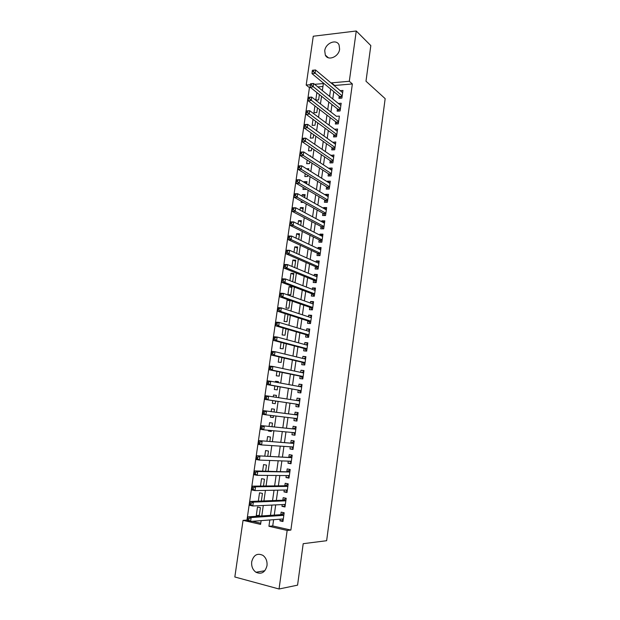<?xml version="1.0" encoding="UTF-8"?>
<svg xmlns="http://www.w3.org/2000/svg" width="620" height="620" viewBox="0 0 620 620"><rect width="100%" height="100%" fill="white"/><g stroke="black" fill="none" stroke-linecap="round" stroke-linejoin="round"><path stroke-width="0.93" d="M339.613 49.151C338.861 56.854 327.949 61.31 325.322 55.087L324.733 50.794C325.477 43.121 336.451 38.595 339.07 44.973L339.613 49.151M266.988 565.696C265.143 572.454 261.462 574.639 255.944 572.245C252.689 569.827 251.278 566.331 251.704 561.767C253.603 554.923 257.346 552.792 262.95 555.38C266.05 557.806 267.398 561.247 266.988 565.696M310.566 87.544L309.442 87.645L306.187 85.064L313.271 36.224L356.26 31L370.822 45.586L365.986 81.212L385.167 98.65L326.639 540.71L303.196 543.693L297.569 585.156L279.047 589L234.833 576.988L243.048 520.366L260.586 524.373L261.121 520.622M309.442 87.645L246.962 520.087L243.048 520.366M339.249 96.108L338.938 98.348L341.884 98.123L342.953 90.443L340.24 90.667M337.458 108.911L337.148 111.158L340.101 110.957L341.171 103.246L338.334 103.455M335.668 121.76L335.35 124.016L338.303 123.845L339.38 116.103L336.428 116.312M333.862 134.664L333.545 136.935L336.505 136.78L337.582 129.014L334.614 129.293M332.056 147.622L331.739 149.893L334.692 149.776L335.784 141.972L332.793 142.337M330.235 160.634L329.918 162.913L332.878 162.82L333.971 154.984L330.964 155.426M328.414 173.693L328.096 175.987L331.057 175.917L332.149 168.051L329.189 168.136L329.127 168.57M326.585 186.806L326.26 189.108L329.228 189.061L330.328 181.172L327.36 181.226L327.283 181.768M324.748 199.973L324.423 202.283L327.391 202.267L328.492 194.339L325.523 194.37L325.438 195.021M322.896 213.195L322.578 215.512L325.547 215.528L326.655 207.568L323.687 207.568L323.578 208.328M321.044 226.471L320.718 228.796L323.694 228.834L324.803 220.844L321.834 220.821L321.71 221.697M319.184 239.801L318.858 242.133L321.834 242.203L322.95 234.174L319.974 234.128L319.835 235.112M317.316 253.185L316.99 255.533L319.966 255.626L321.083 247.566L318.106 247.488L317.959 248.581M315.44 266.623L315.107 268.979L318.091 269.103L319.215 261.005L316.239 260.904L316.068 262.113M313.557 280.116L313.224 282.48L316.208 282.635L317.339 274.505L314.356 274.373L314.17 275.691M311.666 293.663L311.333 296.042L314.317 296.221L315.448 288.06L312.464 287.897L312.271 289.331M309.76 307.264L309.426 309.651L312.418 309.861L313.557 301.669L310.574 301.483L310.356 303.033M310.512 323.539L311.651 315.34L308.667 315.115L308.435 316.789M305.939 334.645L305.606 337.055L308.597 337.319L309.744 329.057L306.753 328.809L306.505 330.599M304.017 348.425L303.676 350.835L306.668 351.137L307.822 342.837L304.839 342.558L304.567 344.464M302.087 362.251L301.746 364.684L304.738 365.01L305.9 356.678L302.909 356.368L302.622 358.391M300.15 376.146L299.809 378.58L302.8 378.936L303.963 370.574L300.971 370.233L300.669 372.38M298.197 390.089L297.856 392.538L300.855 392.925L302.025 384.524L299.026 384.16L298.708 386.423M296.244 404.1L295.903 406.557L298.902 406.976L300.072 398.536L297.073 398.141L296.74 400.528M294.267 418.244L293.934 420.631L296.933 421.081L298.119 412.61L295.112 412.176L294.771 414.64M292.284 432.481L291.958 434.767L294.965 435.248L296.151 426.738L293.144 426.281L292.803 428.753M290.284 446.78L289.982 448.957L292.989 449.469L294.175 440.929L291.168 440.433L290.819 442.92M288.277 461.14L287.99 463.21L290.997 463.76L292.19 455.181L289.183 454.654L288.835 457.149M286.262 475.563L285.99 477.532L288.998 478.105L290.199 469.487L287.192 468.929L286.843 471.44M284.239 490.048L283.983 491.9L286.998 492.512L288.199 483.856L285.185 483.275L284.836 485.786M282.209 504.587L281.968 506.339L284.983 506.982L286.192 498.286L283.177 497.674L282.829 500.193M259.307 515.367L256.269 515.569L257.494 507.013L260.408 507.64L259.199 516.104M261.353 501.03L262.438 493.404L259.524 492.807L258.331 501.154M263.492 486.026L264.461 479.229L261.555 478.663L260.493 486.064M265.624 471.091L266.484 465.108L263.57 464.574L262.647 471.045M267.747 456.219L268.491 451.05L265.577 450.546L264.787 456.088M269.863 441.409L270.49 437.046L267.584 436.573L266.918 441.2M271.312 431.264L268.382 431.001L268.483 430.28M271.971 426.668L272.474 423.104L269.576 422.662L269.041 426.374M273.281 417.454L270.367 417.113L270.615 415.385M274.063 411.99L274.459 409.216L271.56 408.805L271.157 411.618M276.427 395.467L273.536 395.002L273.265 396.862M272.738 400.59L272.351 403.279L275.249 403.682L275.629 401.024M278.372 381.796L275.505 381.261L275.381 382.114M274.831 385.95L274.319 389.5L277.225 389.872L277.706 386.462M276.923 371.365L276.288 375.782L279.186 376.123L279.783 371.954M279 356.849L278.248 362.119L281.139 362.429L281.844 357.515M281.069 342.395L280.194 348.51L283.084 348.797L283.898 343.139M283.131 328.003L282.131 334.955L285.022 335.211L285.936 328.817M285.185 313.673L284.069 321.454L286.959 321.687L287.974 314.565M289.92 300.94L287.145 299.979L285.99 308.016L288.881 308.217L289.997 300.375M291.819 287.657L289.06 286.618L287.913 294.624L290.796 294.802L291.942 286.781L289.06 286.618M293.702 274.42L290.958 273.319L289.904 280.682M295.585 261.245L292.857 260.075L291.95 266.437M297.461 248.116L294.748 246.876L293.981 252.263M299.328 235.042L296.631 233.732L295.996 238.142M301.188 222.022L298.507 220.642L298.011 224.083M303.041 209.049L300.375 207.607L300.018 210.087M299.305 215.07L299.979 215.427M304.885 196.129L302.235 194.626L302.01 196.153M301.289 201.229L301.119 202.407L303.397 202.399M306.722 183.264L304.087 181.691L304.002 182.28M303.257 187.442L302.971 189.441L305.846 189.402L305.9 188.984M305.226 173.708L304.823 176.53L307.69 176.468L307.853 175.321M307.187 160.037L306.668 163.672L309.527 163.579L309.798 161.719M309.132 146.429L308.497 150.862L311.364 150.745L311.728 148.172M311.077 132.866L310.326 138.097L313.185 137.958L313.658 134.68M313.007 119.366L312.147 125.395L315.007 125.225L315.572 121.249M314.937 105.927L313.96 112.732L316.82 112.538L317.487 107.872M246.962 520.087L247.45 520.196M252.255 521.288L260.757 523.226M322.942 86.482L317.858 86.916M258.803 516.127L256.269 515.569M268.382 431.001L271.281 431.466L271.413 430.551M270.367 417.113L273.273 417.547L273.529 415.733M276.163 397.311L276.435 395.389L273.536 395.002M278.256 382.641L278.403 381.618L275.505 381.261M280.341 368.04L278.938 367.745M289.253 300.111L287.145 299.979M291.749 281.395L292.702 281.441L293.841 273.451L290.958 273.319M294.678 267.577L295.74 260.175L292.857 260.075M296.693 253.472L297.623 246.954L294.748 246.876M298.701 239.429L299.507 233.787L296.631 233.732M300.7 225.44L301.382 220.666L298.507 220.642M302.684 211.521L303.242 207.607L300.375 207.607M304.668 197.648L305.102 194.595L302.235 194.626M306.637 183.846L306.954 181.637L304.087 181.691M308.597 170.097L308.799 168.725L306.512 168.795M310.55 156.403L310.628 155.868L309.783 155.899M316.897 92.574L315.766 100.122L318.618 99.905L319.385 94.55M273.614 519.692L272.73 525.946L290.873 530.077L352.362 83.956L334.653 85.475L334.591 85.932M333.793 91.613L332.762 98.952M331.971 104.555L330.925 112.034M330.15 117.552L329.081 125.163M328.313 130.595L327.221 138.345M326.469 143.701L325.361 151.59M324.624 156.852L323.493 164.881M322.764 170.058L321.617 178.227M320.904 183.319L319.734 191.634M319.029 196.641L317.843 205.088M317.146 210.01L315.944 218.604M315.262 223.44L314.03 232.174M313.363 236.917L312.116 245.807M311.465 250.457L310.194 259.493M309.55 264.05L308.264 273.234M307.636 277.706L306.319 287.029M305.707 291.416L304.374 300.894M303.769 305.179L302.413 314.805M301.824 318.998L300.452 328.778M299.879 332.878L298.476 342.813M297.918 346.82L296.5 356.911M295.949 360.817L294.508 371.062M293.973 374.875L292.508 385.276M291.989 388.988L290.501 399.551M289.997 403.163L288.494 413.835M287.982 417.485L286.487 428.118M285.96 431.892L284.471 442.463M283.921 446.369L282.449 456.87M281.875 460.908L280.411 471.332M279.822 475.509L278.372 485.863M277.76 490.172L276.319 500.449M275.691 504.897L274.257 515.104M280.17 519.196L279.946 520.839L282.96 521.505L284.177 512.787L281.154 512.128L280.806 514.67M310.512 323.562L307.52 323.322L307.853 320.928M356.26 31L349.308 81.282L331.514 82.84L331.452 83.297M352.362 83.956L349.308 81.282M290.873 530.077L287.153 530.441L279.047 589M269.824 519.971L268.933 526.279L287.153 530.441M330.646 89.009L329.6 96.402M328.801 102.037L327.74 109.562M326.957 115.111L325.88 122.775M325.105 128.247L324.004 136.043M323.245 141.43L322.129 149.366M321.377 154.667L320.238 162.75M319.502 167.958L318.339 176.181M317.618 181.311L316.44 189.674M315.727 194.711L314.526 203.221M313.829 208.173L312.604 216.822M311.922 221.689L310.674 230.485M310 235.259L308.745 244.203M308.078 248.883L306.799 257.974M306.148 262.57L304.846 271.808M304.211 276.311L302.885 285.704M302.265 290.113L300.917 299.654M300.305 303.971L298.941 313.666M298.344 317.882L296.949 327.732M296.368 331.863L294.957 341.86M294.392 345.89L292.958 356.05M292.4 359.988L290.943 370.303M290.4 374.139L288.928 384.617M288.393 388.353L286.897 398.993M286.386 402.628L284.867 413.377M284.347 417.043L282.836 427.754M282.301 431.559L280.798 442.2M280.24 446.137L278.752 456.7M278.178 460.776L276.698 471.27M276.101 475.478L274.629 485.902M274.017 490.242L272.56 500.596M271.924 505.075L270.475 515.352M322.361 90.559L323.361 83.553L314.642 84.32M310.295 84.707L306.187 85.064M261.795 515.933L263.283 505.486M263.926 500.929L265.422 490.412M266.058 486.003L267.561 475.408M268.173 471.13L269.692 460.466M270.281 456.328L271.808 445.594M272.374 441.595L273.916 430.784M274.466 426.917L276.016 416.036M276.543 412.308L278.101 401.396M278.628 397.699L280.163 386.896M280.705 383.098L282.224 372.457M282.774 368.559L284.27 358.081M284.836 354.09L286.308 343.767M286.889 339.675L288.339 329.522M288.935 325.329L290.354 315.332M290.966 311.038L292.369 301.196M292.989 296.817L294.368 287.13M295.012 282.65L296.368 273.118M297.019 268.553L298.352 259.168M299.018 254.51L300.328 245.28M301.01 240.521L302.304 231.446M302.994 226.602L304.265 217.674M304.963 212.738L306.218 203.957M306.931 198.927L308.163 190.301M308.892 185.186L310.093 176.7M310.837 171.492L312.023 163.153M312.774 157.86L313.945 149.668M314.712 144.29L315.859 136.23M316.634 130.774L317.765 122.853M318.556 117.312L319.656 109.538M320.463 103.904L321.548 96.27M272.73 525.946L268.933 526.279M334.653 85.475L331.514 82.84M283.084 520.591L279.946 520.839M319.378 94.597L316.843 92.581M285.091 506.183L281.968 506.339M287.091 491.831L283.983 491.9M289.075 477.539L285.99 477.532M291.059 463.311L287.99 463.21M293.028 449.143L289.982 448.957M294.996 435.031L291.958 434.767M296.949 420.98L293.934 420.631M300.065 398.621L297.073 398.141M301.994 384.718L299.026 384.16M303.924 370.876L300.971 370.233M305.838 357.089L302.909 356.368M307.753 343.364L304.839 342.558M309.659 329.693L306.753 328.809M311.55 316.076L308.667 315.115M313.441 302.513L310.574 301.483M315.317 289.013L312.464 287.897M317.192 275.559L314.356 274.373M319.052 262.167L316.239 260.904M320.912 248.822L318.106 247.488M322.757 235.538L319.974 234.128M324.601 222.309L321.834 220.821M326.438 209.126L323.687 207.568M328.259 196.005L325.523 194.37M330.08 182.931L327.36 181.226M331.894 169.911L329.189 168.136M333.7 156.938L331.01 155.101M335.498 144.026L332.824 142.112M337.288 131.161L334.63 129.177M308.435 97.541L308.241 98.906L309.465 98.812L309.667 97.448L308.582 97.301L311.651 97.061L336.428 116.297M282.061 519.056L283.185 519.901M283.844 515.158L281.403 514.631L248 516.847L251.131 517.553L283.821 515.329M248.93 518.576L251.131 517.553L250.573 521.42L247.442 520.699L247.45 519.839L248.705 520.126L248.93 518.576L247.674 518.289L247.45 519.839M283.317 518.963L250.573 521.42L248.705 520.126M281.403 514.631L283.991 512.74M248 516.847L247.674 518.289M283.937 504.51L285.192 505.486M285.859 500.681L283.418 500.177L250.224 501.464L253.347 502.13L285.836 500.821M251.154 503.13L253.347 502.13L252.797 505.982L249.666 505.308L249.682 504.401L250.937 504.672L251.154 503.13L249.906 502.867L249.682 504.401M285.332 504.44L252.797 505.982L250.937 504.672M283.418 500.177L286.099 498.286M250.224 501.464L249.906 502.867M285.812 490.017L287.184 491.133M287.866 486.258L285.425 485.778L252.433 486.157L255.556 486.785L287.851 486.382M253.371 487.762L255.556 486.785L255.006 490.614L251.883 489.978L251.898 489.041L253.154 489.296L253.371 487.762L252.123 487.506L251.898 489.041M287.347 489.986L255.006 490.614L253.154 489.296M285.425 485.778L288.091 483.964M252.433 486.157L252.123 487.506M287.68 475.571L289.176 476.85M289.865 471.897L254.634 470.913L257.757 471.502L289.85 471.998M255.579 472.456L257.757 471.502L257.207 475.323L254.084 474.719L254.107 473.742L255.363 473.982L255.579 472.456L254.332 472.215L254.107 473.742M289.354 475.587L257.207 475.323L255.363 473.982M287.424 471.448L290.075 469.704M254.634 470.913L254.332 472.215M289.54 461.187L291.152 462.613M291.857 457.599L256.827 455.739L291.842 457.676M257.781 457.219L259.951 456.297L259.4 460.094L256.277 459.521L256.308 458.513L257.556 458.738L257.781 457.219L256.525 456.994L256.308 458.513M291.346 461.249L259.4 460.094L257.556 458.738M289.416 457.173L292.051 455.506M256.827 455.739L256.525 456.994M291.392 446.85L293.128 448.446M293.834 443.362L259.005 440.626L293.826 443.416M259.966 442.052L262.128 441.153L261.586 444.935L258.463 444.4L258.494 443.354L259.749 443.571L259.966 442.052L258.718 441.843L258.494 443.354M293.167 446.966L261.586 444.935L259.749 443.571M291.4 442.959L294.019 441.37M259.005 440.626L258.718 441.843M293.237 432.566L295.089 434.333M295.81 429.187L261.175 425.591L295.802 429.218M262.144 426.955L264.298 426.079L263.756 429.838L260.632 429.342L260.679 428.265L261.927 428.466L262.144 426.955L260.896 426.762L260.679 428.265M295.314 432.76L263.756 429.838L261.927 428.466M293.376 428.808L295.98 427.289M261.175 425.591L260.896 426.762M297.267 418.686L295.104 418.368L297.05 420.282M297.771 415.067L263.337 410.618L297.771 415.075M264.306 411.928L266.453 411.068L265.918 414.819L262.803 414.354L262.849 413.246L264.097 413.424L264.306 411.928L263.058 411.742L262.849 413.246M297.282 418.608L265.918 414.819L264.097 413.424M295.345 414.718L297.933 413.269M263.337 410.618L263.058 411.742M298.902 406.278L296.81 404.186L264.957 399.435L268.072 399.861L268.607 396.134L299.731 400.993M297.522 400.652L299.964 399.311M296.81 404.186L268.072 399.861L266.251 398.459L266.468 396.963L265.221 396.792L265.004 398.288L266.251 398.459M297.569 400.629L299.747 400.915L297.569 400.629M265.221 396.792L265.492 395.715L268.607 396.134L266.468 396.963M265.004 398.288L264.957 399.435M300.839 392.344L298.762 390.189L267.104 384.578L270.212 384.966L270.746 381.254L301.684 386.973M299.631 386.593L301.901 385.408M298.762 390.189L270.212 384.966L268.406 383.555L268.615 382.067L267.367 381.912L267.158 383.392L268.406 383.555M267.367 381.912L267.638 380.874L270.746 381.254L268.615 382.067M267.158 383.392L267.104 384.578M302.777 378.464L300.708 376.262L269.235 369.784L272.343 370.148L272.877 366.451L303.413 372.961M301.731 372.604L303.831 371.558M303.141 376.495L272.343 370.148L270.545 368.714L270.754 367.234L269.514 367.094L269.297 368.575L270.545 368.714M269.514 367.094L269.77 366.094L272.877 366.451L270.754 367.234M269.297 368.575L269.235 369.784M303.815 358.678L305.745 357.763M271.637 352.338L271.428 353.811L272.676 353.942L272.885 352.47L271.637 352.338L271.893 351.393L275.001 351.703L305.559 359.104M272.885 352.47L275.001 351.703L274.466 355.384L271.358 355.058L302.645 362.382L304.699 364.645M305.079 362.576L274.466 355.384L272.676 353.942M271.428 353.811L271.358 355.058M305.892 344.821L307.66 344.03M273.761 337.652L273.552 339.117L274.792 339.233L275.009 337.768L273.761 337.652L274.009 336.745L277.109 337.032L307.489 345.255M275.009 337.768L277.109 337.032L276.582 340.69L273.482 340.403L304.575 348.572L306.613 350.881M307.009 348.711L276.582 340.69L274.792 339.233M273.552 339.117L273.482 340.403M308.52 337.179L306.489 334.808L275.59 325.802L278.69 326.066L279.217 322.416L309.411 331.467M307.954 331.034L309.566 330.351M308.93 334.909L278.69 326.066L276.908 324.593L277.117 323.136L275.877 323.036L275.66 324.493L276.908 324.593M275.877 323.036L276.109 322.168L279.217 322.416L277.117 323.136M275.66 324.493L275.59 325.802M310.015 317.3L311.457 316.735M277.977 308.473L277.768 309.93L279.008 310.015L279.217 308.558L277.977 308.473L278.21 307.652L281.31 307.869L311.317 317.735M279.217 308.558L281.31 307.869L280.79 311.496L277.683 311.271L308.404 321.106L310.419 323.531M310.845 321.16L280.79 311.496L279.008 310.015M277.768 309.93L277.683 311.271M312.062 303.645L313.348 303.165M280.07 293.981L279.86 295.43L281.1 295.5L281.31 294.058L280.07 293.981L280.294 293.198L283.394 293.384L313.224 304.056M281.31 294.058L283.394 293.384L282.875 296.996L279.775 296.802L310.31 307.458L312.248 309.853M312.751 307.474L282.875 296.996L281.1 295.5M279.86 295.43L279.775 296.802M314.1 290.044L315.231 289.656M282.154 279.55L281.945 280.992L283.185 281.054L283.394 279.612L282.154 279.55L282.371 278.806L285.471 278.961L315.115 290.439M283.394 279.612L285.471 278.961L284.952 282.557L281.852 282.402L312.209 293.865L314.053 296.205M314.642 293.841L284.952 282.557L283.185 281.054M281.945 280.992L281.852 282.402M316.123 276.505L317.099 276.202M284.224 265.182L284.022 266.615L285.262 266.67L285.464 265.228L284.224 265.182L284.44 264.484L287.533 264.601L317.006 276.877M285.464 265.228L287.533 264.601L287.021 268.189L283.929 268.057L314.092 280.333L315.851 282.612M316.533 280.263L287.021 268.189L285.262 266.67M284.022 266.615L283.929 268.057M318.145 263.035L318.967 262.795M286.293 250.875L286.084 252.309L287.324 252.34L287.533 250.914L286.293 250.875L286.502 250.217L289.594 250.302L318.889 263.368M287.533 250.914L289.594 250.302L289.083 253.874L285.99 253.774L315.975 266.856L317.649 269.08M318.417 266.74L289.083 253.874L287.324 252.34M286.084 252.309L285.99 253.774M320.153 249.628L320.819 249.449M288.346 236.638L288.145 238.057L289.385 238.08L289.587 236.662L288.346 236.638L288.556 236.011L291.64 236.073L320.757 249.914M289.587 236.662L291.64 236.073L291.129 239.622L288.037 239.56L317.851 253.433L319.447 255.611M320.292 253.27L291.129 239.622L289.385 238.08M288.145 238.057L288.037 239.56M322.152 236.274L322.671 236.158M290.4 222.456L290.191 223.867L291.431 223.882L291.632 222.464L290.4 222.456L290.594 221.875L293.678 221.898L322.625 236.514M291.632 222.464L293.678 221.898L293.175 225.44L290.083 225.401L319.711 240.064L321.245 242.188M322.16 239.863L293.175 225.44L291.431 223.882M290.191 223.867L290.083 225.401M292.438 208.335L292.237 209.746L293.469 209.746L293.671 208.335L292.438 208.335L292.625 207.793L295.709 207.785L324.477 223.177M293.671 208.335L295.709 207.785L295.205 211.312L292.121 211.304L321.571 226.749L323.036 228.827M324.02 226.501L295.205 211.312L293.469 209.746M292.237 209.746L292.121 211.304M294.469 194.277L294.267 195.68L295.5 195.664L295.701 194.262L294.469 194.277L294.655 193.773L297.732 193.734L326.329 209.886M295.701 194.262L297.732 193.734L297.228 197.245L294.144 197.268L323.423 213.481L324.826 215.52M325.864 213.203L297.228 197.245L295.5 195.664M294.267 195.68L294.144 197.268M296.492 180.281L296.29 181.675L297.522 181.652L297.724 180.25L296.492 180.281L296.67 179.816L299.747 179.746L328.174 196.649M297.724 180.25L299.747 179.746L299.243 183.241L296.166 183.295L325.267 200.276L326.608 202.275M327.709 199.95L299.243 183.241L297.522 181.652M296.29 181.675L296.166 183.295M298.499 166.338L298.298 167.733L299.538 167.695L299.731 166.307L298.499 166.338L298.677 165.912L301.754 165.819L330.003 183.466M299.731 166.307L301.754 165.819L301.25 169.299L298.173 169.384L327.104 187.124L328.391 189.077M329.546 186.76L301.25 169.299L299.538 167.695M298.298 167.733L298.173 169.384M300.506 152.466L300.305 153.845L301.537 153.799L301.738 152.411L300.506 152.466L300.669 152.078L303.746 151.947L331.832 170.345M301.738 152.411L303.746 151.947L303.25 155.411L300.173 155.527L328.925 174.026L330.166 175.933M331.375 173.616L303.25 155.411L301.537 153.799M300.305 153.845L300.173 155.527M302.498 138.648L302.304 140.027L303.537 139.965L303.73 138.585L302.661 138.291L305.738 138.136L333.653 157.271M303.73 138.585L305.738 138.136L305.242 141.585L302.165 141.732L330.747 160.975L331.933 162.851M333.196 160.534L303.537 139.965M302.304 140.027L302.165 141.732M304.49 124.883L304.288 126.263L305.521 126.186L305.722 124.814L304.645 124.574L307.714 124.388L335.466 144.243M305.722 124.814L307.714 124.388L307.226 127.821L304.149 127.999L332.56 147.978L333.7 149.815M335.009 147.498L305.521 126.186M304.288 126.263L304.149 127.999M306.466 111.189L306.272 112.553L307.497 112.468L307.698 111.104L306.613 110.91L309.69 110.693L337.272 131.277M307.698 111.104L309.69 110.693L309.194 114.111L306.125 114.32L334.366 135.036L335.459 136.834M336.815 134.517L307.497 112.468M306.272 112.553L306.125 114.32M309.667 97.448L311.651 97.061L311.163 100.463L308.094 100.696L336.164 122.148L337.218 123.907M338.621 121.582L309.465 98.812M308.241 98.906L308.094 100.696M310.395 83.956L310.202 85.312L311.434 85.211L311.628 83.847L310.535 83.754L313.604 83.483L340.861 105.493M311.628 83.847L313.604 83.483L313.115 86.87L310.047 87.133L337.962 109.306L338.969 111.034M340.411 108.709L311.434 85.211M310.202 85.312L310.047 87.133M312.348 70.432L312.154 71.781L313.387 71.664L313.581 70.316L312.488 70.261L315.549 69.967L342.643 92.682M313.581 70.316L315.549 69.967L315.061 73.338L312 73.633L339.745 96.519L340.713 98.208M342.194 95.875L313.387 71.664M312.154 71.781L312 73.633M283.867 514.98L281.689 514.507M285.882 500.511L283.704 500.061M287.889 486.103L285.712 485.669M289.881 471.75L287.711 471.347M291.873 457.467L289.703 457.079M293.849 443.238L291.687 442.882M295.306 432.807L294.547 432.69M293.624 428.753L295.817 429.094L293.655 428.73M295.601 414.656L297.786 414.974L295.624 414.648M299.228 404.62L297.065 404.325M301.173 390.615L299.01 390.337M301.692 386.919L300.793 386.81M303.118 376.666L300.956 376.418M303.134 376.542L300.708 376.262M305.048 362.778L302.893 362.545M305.071 362.646L302.645 362.382M306.978 348.944L304.815 348.735M306.993 348.804L304.575 348.572M308.892 335.172L306.737 334.986M308.915 335.017L306.489 334.808M310.798 321.454L308.644 321.284M310.822 321.292L308.404 321.106M312.705 307.791L310.55 307.644M312.728 307.621L310.31 307.458M314.596 294.19L312.441 294.058M314.619 294.012L312.209 293.865M316.479 280.643L314.332 280.535M316.51 280.449L314.092 280.333M318.362 267.142L316.208 267.057M318.385 266.949L315.975 266.856M320.23 253.712L318.083 253.642M320.261 253.503L317.851 253.433M322.09 240.328L319.951 240.281M322.121 240.111L319.711 240.064M323.95 226.998L321.803 226.974M323.981 226.773L321.571 226.749M325.795 213.722L323.656 213.714M325.826 213.489L323.423 213.481M327.639 200.5L325.492 200.516M327.67 200.26L325.267 200.276M329.468 187.333L327.329 187.364M329.499 187.085L327.104 187.124M331.289 174.22L329.158 174.274M331.328 173.964L328.925 174.026M333.111 161.161L330.971 161.231M333.149 160.898L330.747 160.975M334.924 148.149L332.785 148.242M334.955 147.878L332.56 147.978M336.722 135.199L334.591 135.307M336.761 134.912L334.366 135.036M338.52 122.287L336.389 122.419M338.559 122L336.164 122.148M340.31 109.438L338.179 109.585M340.349 109.143L337.962 109.306M342.093 96.635L339.962 96.805M342.132 96.332L339.745 96.519M325.322 55.087L328.352 57.769M255.944 572.245L264.849 570.741M283.851 515.073L281.581 514.577M285.874 500.588L283.603 500.123M287.882 486.165L285.626 485.724M289.873 471.812L287.641 471.394M291.865 457.514L289.641 457.118M293.849 443.269L291.64 442.905"/></g></svg>
